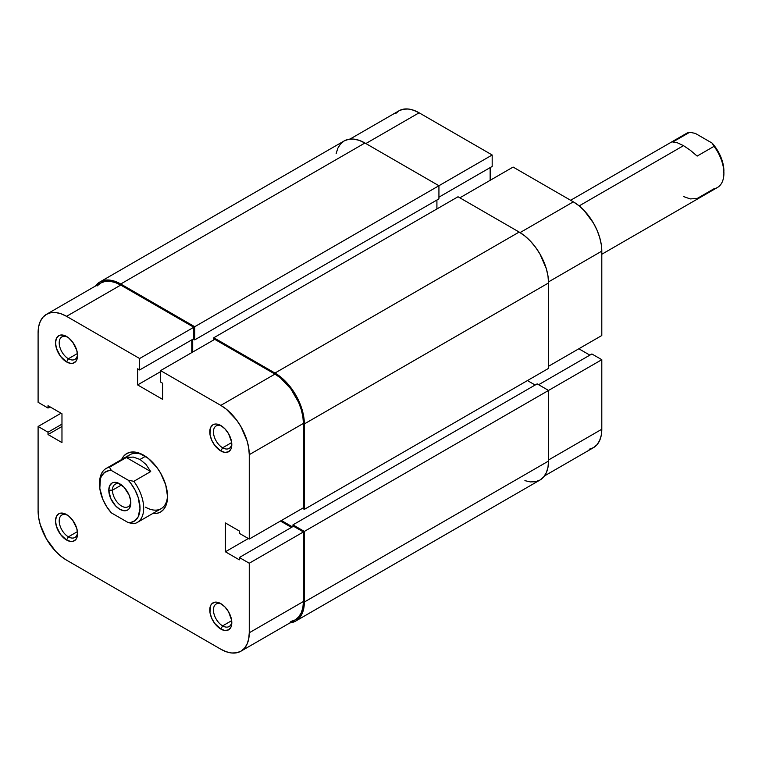 <?xml version="1.0" encoding="UTF-8"?>
<svg xmlns="http://www.w3.org/2000/svg" width="762" height="762" viewBox="0 0 762 762"><rect width="100%" height="100%" fill="white"/><g stroke="black" fill="none" stroke-linecap="round" stroke-linejoin="round"><path stroke-width="1.14" d="M349.958 139.103L398.974 110.804A40.253 23.241 -120 0 1 419.1 112.795L492.176 154.991L492.176 166.44L438.931 197.177L492.176 166.44L492.176 154.991L194.72 326.717L438.931 185.728L438.931 198.872L194.72 339.871L438.931 198.872L438.931 185.728L492.176 154.991L419.1 112.795L365.855 143.542L419.1 112.795L413.547 110.223L408.213 109.014L403.288 109.204L398.974 110.804L395.44 113.738M601.799 335.518L548.545 366.265L601.799 335.518L601.799 251.136L601.799 335.518M548.535 281.892L601.799 251.136L601.247 244.412L599.627 237.315L596.998 230.114L593.465 223.085L584.225 210.636L578.891 205.683L573.338 201.844L513.112 167.069L459.867 197.815L513.112 167.069L573.338 201.844L520.075 232.591L573.338 201.844A40.253 23.241 -120 0 1 601.799 251.136L548.535 281.892M589.15 449.256L593.465 447.656L596.998 444.722L599.627 440.56L601.247 435.331L601.799 429.235L601.799 359.693L591.884 353.968L538.629 384.715L591.884 353.968L601.799 359.693L601.799 429.235L548.545 459.981L601.799 429.235A40.253 23.241 -120 0 1 593.465 447.656L544.449 475.955M589.864 355.13L578.844 348.777L589.864 355.13M490.157 180.327L490.157 167.602L490.157 180.327M548.545 390.439L601.799 359.693L548.545 390.439L548.545 461.039L304.343 602.028A41.548 23.984 60 0 1 295.732 621.049A41.548 23.984 60 0 1 289.931 622.897L295.732 621.049L299.39 618.02L302.104 613.724L303.781 608.324L304.343 602.028L304.343 531.428L548.545 390.439L304.343 531.428L292.96 524.856L537.162 383.867L548.545 390.439L537.162 383.867L292.96 524.856L292.96 526.552L292.96 524.856L304.343 531.428L304.343 602.028L548.545 461.039L548.545 390.439M295.732 621.049L539.944 480.06A41.548 23.984 -120 0 0 548.545 461.039L547.983 467.335L546.316 472.726L543.601 477.022L539.944 480.06L535.496 481.708L530.409 481.908L524.904 480.66M292.408 526.866L281.388 520.503L292.408 526.866M527.428 380.571L535.143 385.029L527.428 380.571M548.545 368.389L304.343 509.378L302.504 508.321L304.343 509.378L304.343 423.929L548.545 282.94L548.545 368.389L304.343 509.378L304.343 423.929L548.545 282.94A41.548 23.984 -120 0 0 519.17 232.058L274.958 373.047A41.548 23.984 60 0 1 304.343 423.929L303.781 416.985L302.104 409.661L295.732 394.973L286.207 382.124L280.692 377.009L274.958 373.047L519.17 232.058L458.029 196.758L213.817 337.747L274.958 373.047L213.817 337.747L213.817 339.871L213.817 337.747L458.029 196.758L519.17 232.058L524.904 236.02L530.409 241.125L535.496 247.193L539.944 253.984L546.316 268.672L547.983 275.996L548.545 282.94L548.545 368.389M436.912 208.95L436.912 200.044L436.912 208.95M192.7 339.338L192.7 352.054L192.7 339.338M194.72 339.871L193.253 339.023L194.72 339.871L194.72 326.717L194.72 339.871M99.955 281.94A41.548 23.984 60 0 1 120.729 283.997L114.995 281.34L109.48 280.092L104.404 280.292L99.955 281.94L95.45 286.045A41.548 23.984 60 0 1 99.955 281.94L344.157 140.951L348.615 139.303L353.692 139.103L359.207 140.351L364.931 143.008L438.931 185.728L364.931 143.008L120.729 283.997L194.72 326.717L120.729 283.997L364.931 143.008A41.548 23.984 -120 0 0 344.157 140.951L340.509 143.98L337.795 148.276L336.118 153.676M222.628 625.878A12.983 7.496 -120 0 0 231.772 621.573A12.983 7.496 60 0 1 229.124 626.526A12.983 7.496 60 0 1 222.628 625.878L231.677 620.659L222.628 625.878A12.983 7.496 60 0 1 214.151 614.439A12.983 7.496 60 0 1 216.141 604.037A12.983 7.496 60 0 1 221.761 604.218A12.983 7.496 -120 0 0 213.465 610.495A12.983 7.496 -120 0 0 222.628 625.878L220.799 629.06L222.628 625.878M220.799 603.618L220.799 603.618A15.583 8.992 60 0 1 231.81 622.697A15.583 8.992 60 0 1 220.799 629.06L225.009 630.526L228.59 629.831L230.972 627.088L231.6 625.059L231.6 620.097L228.59 611.848L225.009 607.019L220.799 603.618L216.579 602.151L214.674 602.228L211.636 603.98L210.617 605.599L209.988 612.581L211.636 618.115L214.674 623.383L220.799 629.06A15.583 8.992 60 0 1 209.779 609.981A15.583 8.992 60 0 1 220.799 603.618L220.799 603.618M68.399 536.839A12.983 7.496 -120 0 0 77.534 532.524A12.983 7.496 60 0 1 74.886 537.477A12.983 7.496 60 0 1 68.399 536.839L77.448 531.609L68.399 536.839A12.983 7.496 60 0 1 59.912 525.389A12.983 7.496 60 0 1 61.903 514.988A12.983 7.496 60 0 1 67.523 515.179A12.983 7.496 -120 0 0 59.226 521.446A12.983 7.496 -120 0 0 68.399 536.839L66.561 540.01L68.399 536.839M66.561 514.569L66.561 514.569A15.583 8.992 60 0 1 77.581 533.657A15.583 8.992 60 0 1 66.561 540.01L70.78 541.477L72.685 541.401L75.724 539.648L76.743 538.039L77.581 533.657L76.743 528.304L72.685 520.246L68.713 516.055L64.408 513.578L60.436 513.178L58.769 513.798L56.378 516.55L55.54 520.932L56.378 526.285L60.436 534.333L66.561 540.01A15.583 8.992 60 0 1 55.54 520.932A15.583 8.992 60 0 1 66.561 514.569L66.561 514.569M68.399 358.74A12.983 7.496 -120 0 0 77.534 354.425A12.983 7.496 60 0 1 74.886 359.378A12.983 7.496 60 0 1 68.399 358.74L77.448 353.511L68.399 358.74A12.983 7.496 60 0 1 59.912 347.301A12.983 7.496 60 0 1 61.903 336.89A12.983 7.496 60 0 1 67.523 337.08A12.983 7.496 -120 0 0 59.226 343.348A12.983 7.496 -120 0 0 68.399 358.74L66.561 361.921L68.399 358.74M66.561 336.471L66.561 336.471A15.583 8.992 60 0 1 77.581 355.559A15.583 8.992 60 0 1 66.561 361.921L70.78 363.379L72.685 363.303L75.724 361.55L76.743 359.94L77.581 355.559L76.743 350.206L72.685 342.157L68.713 337.957L64.408 335.48L60.436 335.09L58.769 335.699L56.378 338.452L55.54 342.833L56.378 348.186L60.436 356.235L66.561 361.921A15.583 8.992 60 0 1 55.54 342.833A15.583 8.992 60 0 1 66.561 336.471M222.628 447.78A12.983 7.496 -120 0 0 231.772 443.474A12.983 7.496 60 0 1 229.124 448.427A12.983 7.496 60 0 1 222.628 447.78L231.677 442.56L222.628 447.78A12.983 7.496 60 0 1 214.151 436.34A12.983 7.496 60 0 1 216.141 425.939A12.983 7.496 60 0 1 221.761 426.129A12.983 7.496 -120 0 0 213.465 432.397A12.983 7.496 -120 0 0 222.628 447.78L220.799 450.961L222.628 447.78M220.799 425.52L220.799 425.52A15.583 8.992 60 0 1 231.81 444.608A15.583 8.992 60 0 1 220.799 450.961L225.009 452.428L228.59 451.733L230.972 448.989L231.6 446.961L231.6 441.998L228.59 433.749L225.009 428.92L220.799 425.52L216.579 424.053L214.674 424.129L213.008 424.748L210.617 427.501L209.988 434.483L211.636 440.026L214.674 445.284L220.799 450.961A15.583 8.992 60 0 1 209.779 431.883A15.583 8.992 60 0 1 220.799 425.52M145.513 507.149A31.156 17.993 -120 0 0 167.526 495.462A31.156 17.993 60 0 1 161.096 508.692A31.156 17.993 60 0 1 145.513 507.149M143.675 455.209L143.675 455.209A33.757 19.488 60 0 1 167.545 496.548A33.757 19.488 60 0 1 152.762 513.502L156.943 513.34L160.553 512.007L163.525 509.54L165.735 506.044L167.088 501.663L167.545 496.548L165.735 484.956L160.553 473.021L156.943 467.506L148.333 458.429L139.017 453.047L134.541 452.028L130.416 452.19L126.797 453.533L123.835 456L121.606 459.534A33.757 19.488 60 0 1 143.675 455.209L143.675 455.209M160.572 370.608L220.799 405.384L274.958 374.104L214.741 339.338L160.572 370.608L220.799 405.384L226.352 409.213L236.611 420.043L240.925 426.625L247.088 440.846L248.707 447.951L249.26 454.676L249.26 539.058L239.344 533.333L239.344 531L225.39 522.942L225.39 551.783L239.344 559.841L239.344 557.508L249.26 563.232L249.26 632.774L303.419 601.504L303.419 531.952L249.26 563.232L249.26 632.774L248.707 638.87L247.088 644.1L244.459 648.262L240.925 651.196L236.611 652.796L231.686 652.986L226.352 651.777L220.799 649.205L66.561 560.156L61.008 556.317L55.674 551.364L46.434 538.915L40.262 524.685L38.643 517.588L38.1 510.864L38.1 426.482L48.016 432.206L48.016 434.531L61.97 442.589L61.97 413.756L48.016 405.698L48.016 408.032L38.1 402.307L38.1 332.765L38.1 402.307L48.016 408.032L48.016 405.698L61.97 413.756L61.97 442.589L48.016 434.531L61.97 426.482L48.016 434.531L48.016 432.206L61.97 424.148L48.016 432.206L38.1 426.482L38.1 510.864A40.253 23.241 60 0 0 66.561 560.156L220.799 649.205A40.253 23.241 60 0 0 240.925 651.196L295.084 619.925L298.628 616.991L301.257 612.829L302.876 607.6L303.419 601.504L303.419 531.952L293.503 526.228L239.344 557.508L239.344 559.841L225.39 551.783L248.336 538.534L225.39 551.783L225.39 522.942L239.344 531L239.344 533.333L249.26 539.058L303.419 507.787L303.419 423.405L302.876 416.671L301.257 409.575L298.628 402.374L290.77 388.772L280.511 377.942L274.958 374.104L214.741 339.338L160.572 370.608L160.572 382.057L160.572 370.608M99.632 483.86A31.156 17.993 60 0 1 106.061 468.506L129.931 454.724A31.156 17.993 60 0 1 144.618 455.771A31.156 17.993 -120 0 0 126.883 457.371M291.484 527.399L280.473 521.037L291.484 527.399M191.786 352.587L191.786 339.871L191.786 352.587M46.434 314.344L100.603 283.064A40.253 23.241 -120 0 1 120.729 285.064L66.561 316.335L139.636 358.521L193.805 327.25L120.729 285.064L66.561 316.335A40.253 23.241 60 0 0 46.434 314.344A40.253 23.241 60 0 0 38.1 332.765L38.643 326.669L40.262 321.44L42.901 317.278L46.434 314.344L50.749 312.744L55.674 312.544L61.008 313.763L66.561 316.335L139.636 358.521L139.636 369.97L193.805 338.699L193.805 327.25L120.729 285.064L115.176 282.483L109.833 281.273L104.918 281.473L100.603 283.064L97.06 286.007M290.77 621.525L295.084 619.925A40.253 23.241 -120 0 0 303.419 601.504L249.26 632.774A40.253 23.241 60 0 1 240.925 651.196M139.636 369.97L137.617 368.808L137.617 384.924L162.592 399.336L162.592 383.229L160.572 382.057L162.592 383.229L162.592 399.336L137.617 384.924L160.572 371.666L137.617 384.924L137.617 368.808L139.636 369.97L139.636 358.521L193.805 327.25L193.805 338.699L139.636 369.97M61.055 413.223L38.1 426.482L61.055 413.223M303.419 507.787L303.419 423.405L249.26 454.676L249.26 539.058L303.419 507.787M293.503 526.228L303.419 531.952L249.26 563.232L239.344 557.508L293.503 526.228M50.035 406.87L48.016 408.032L50.035 406.87M249.26 454.676L303.419 423.405A40.253 23.241 -120 0 0 274.958 374.104L220.799 405.384A40.253 23.241 60 0 1 249.26 454.676M112.462 490.185A12.983 7.496 -120 0 0 121.206 505.825A12.983 7.496 -120 0 0 130.788 501.777A12.983 7.496 60 0 1 128.14 506.73A12.983 7.496 60 0 1 118.129 503.253A12.983 7.496 60 0 1 112.462 490.185L121.51 484.965L112.462 490.185A12.983 7.496 60 0 1 115.157 484.241A12.983 7.496 60 0 1 120.767 484.432A12.983 7.496 -120 0 0 112.462 490.185L108.795 490.185L112.462 490.185M130.826 502.91A15.583 8.992 60 0 1 119.805 509.273A15.583 8.992 60 0 1 108.795 490.185L110.652 498.329L115.595 505.873L119.805 509.273L124.025 510.74L127.597 510.045L128.969 508.902L130.616 505.273L130.616 500.31L128.969 494.767L124.025 487.232L117.662 482.832L113.69 482.441L112.014 483.06L109.633 485.804L108.795 490.185A15.583 8.992 60 0 1 119.805 483.832A15.583 8.992 60 0 1 130.826 502.91M133.826 481.317A31.156 17.993 60 0 1 137.227 522.475A31.156 17.993 60 0 1 133.826 523.723L128.226 522.608L111.395 512.893L106.566 506.511L102.813 499.329L99.812 488.318L100.432 478.793L101.432 476.26L104.537 472.469L108.871 470.63L111.395 470.487L128.226 480.203L130.75 483.26L135.084 490.109L138.189 497.481L140.008 508.206L138.189 516.836L135.084 520.627L130.75 522.475L128.226 522.608L111.395 512.893A28.565 16.488 60 0 1 99.612 484.889A28.565 16.488 60 0 1 111.395 470.487L109.461 467.258L126.359 457.505L133.274 457.076L140.008 459.448L145.99 464.42L150.714 471.564L133.826 481.317L128.226 480.203L111.395 470.487L109.461 467.258L126.359 457.505L150.714 471.564L133.826 481.317L128.226 480.203A28.565 16.488 60 0 1 140.008 508.206A28.565 16.488 60 0 1 128.226 522.608L133.826 523.723A31.156 17.993 -120 0 0 133.826 481.317M145.447 456.305L140.008 459.448L145.447 456.305M601.799 254.26L717.442 187.49A31.156 17.993 -120 0 0 714.042 146.333L697.154 156.086L690.239 150.2L683.504 145.656L579.158 205.902L683.504 145.656L677.523 142.856L672.798 142.018L689.686 132.264A31.156 17.993 -120 0 0 686.286 133.512L570.633 200.282M106.061 468.506A31.156 17.993 60 0 1 109.461 467.258A31.156 17.993 -120 0 0 99.612 482.765L99.612 484.889M723.9 171.107A28.565 16.488 -120 0 0 712.118 143.094L714.042 146.333A31.156 17.993 60 0 1 723.9 173.222L723.081 164.068L720.7 156.658L716.947 149.476L712.118 143.094L695.287 133.379L712.118 143.094L714.042 146.333L697.154 156.086L690.239 150.2L683.504 145.656L677.523 142.856L672.798 142.018L689.686 132.264L695.287 133.379L689.686 132.264A31.156 17.993 60 0 0 683.504 135.836M683.504 196.548L690.239 198.92L697.154 198.491L714.042 188.738A31.156 17.993 60 0 0 723.9 173.222M126.359 457.505L133.274 457.076L140.008 459.448L145.99 464.42L150.714 471.564L126.359 457.505M137.227 522.475L161.096 508.692"/></g></svg>

